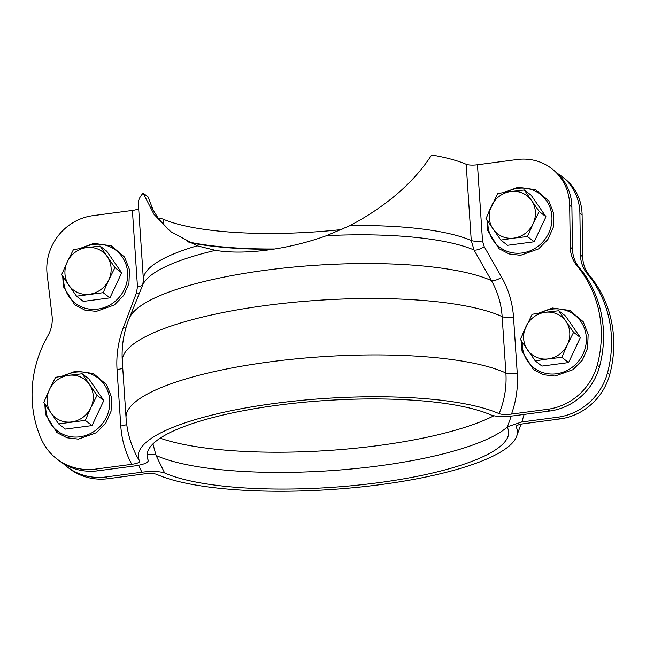 <?xml version="1.0" encoding="UTF-8"?>
<svg xmlns="http://www.w3.org/2000/svg" width="646" height="646" viewBox="0 0 646 646"><rect width="100%" height="100%" fill="white"/><g stroke="black" fill="none" stroke-linecap="round" stroke-linejoin="round"><path stroke-width="0.97" d="M350.092 225.583A173.176 41.602 -3.8 0 1 471.249 240.465A9.617 2.309 176.2 0 0 482.522 240.958L477.467 164.778A9.617 2.309 -3.8 0 1 466.186 164.286A173.176 41.602 -3.8 0 0 431.641 154.983C413.908 182.43 386.72 205.969 350.092 225.583L326.529 235.661C288.536 249.461 244.43 255.291 215.473 250.349L197.175 245.811L170.528 231.51L154.006 214.343L143.162 193.138L148.039 196.909L152.416 208.165L151.713 207.624L158.423 218.614L167.952 229.177L172.046 232.657M477.467 164.778L517.075 159.538A51.309 48.062 127.7 0 1 551.741 168.63A51.309 48.062 127.7 0 1 569.675 205.347L570.281 247.168A32.066 30.039 -52.3 0 0 577.031 265.805A115.448 108.148 127.7 0 1 597.235 365.143A57.728 54.07 127.7 0 1 547.533 409.322L511.503 414.086C516.227 400.811 518.149 387.293 517.268 373.55L513.522 317.138C512.528 302.788 508.58 289.513 501.684 277.32L484.234 246.691L482.522 240.958M466.186 164.286L471.249 240.465L474.019 249.986A9.617 3.133 150.3 0 0 484.234 246.691M215.473 250.349A175.429 42.143 -3.8 0 0 142.669 285.128L143.42 280.057L138.357 203.878A173.176 41.602 -3.8 0 1 143.162 193.138M551.741 168.63L553.961 170.35A51.309 48.062 127.7 0 1 571.896 207.059L572.501 248.88A32.066 30.039 -52.3 0 0 579.252 267.525A115.448 108.148 127.7 0 1 599.456 366.863A57.728 54.07 127.7 0 1 549.754 411.034L513.836 415.79C503.953 416.977 496.37 416.718 491.073 415.015A181.187 43.524 -3.8 0 0 277.675 405.236A181.187 43.524 -3.8 0 0 148.297 460.348C148.322 462.746 143.525 464.644 133.9 466.041L97.982 470.789A57.728 54.07 127.7 0 1 58.98 460.566L56.759 458.846A57.728 54.07 127.7 0 1 41.11 438.699A115.448 108.148 127.7 0 1 47.877 335.791A32.066 30.039 -52.3 0 0 52.051 315.708L47.142 274.453A51.309 48.062 127.7 0 1 92.79 215.659L132.406 210.418L137.461 286.598A9.617 2.309 176.2 0 0 142.548 285.427M137.461 286.598L136.54 292.678L123.426 327.344C118.258 341.136 116.127 355.211 117.039 369.577L120.786 425.989C121.731 439.724 125.405 452.499 131.792 464.312C137.041 463.553 139.657 462.52 139.633 461.212A189.964 45.632 -3.8 0 1 275.244 403.362A189.964 45.632 -3.8 0 1 499.1 413.666C501.974 414.595 506.101 414.74 511.503 414.086M131.792 464.312L95.761 469.077A57.728 54.07 127.7 0 1 56.759 458.846M138.68 208.65A9.617 2.309 -3.8 0 1 132.406 210.418M136.54 292.678A9.617 1.042 -159.3 0 0 139.278 293.534M139.633 461.212L136.904 456.399C130.629 444.351 127.012 431.488 126.051 417.8A199.63 47.957 -3.8 0 1 280.695 360.516A199.63 47.957 -3.8 0 1 505.899 373.008C506.771 386.906 504.51 400.463 499.1 413.666M326.529 235.661A175.429 42.143 -3.8 0 1 474.019 249.986L491.412 280.59C497.67 291.621 501.256 303.628 502.152 316.597A9.617 2.309 176.2 0 0 513.522 317.138M92.039 425.585L65.416 429.106L58.665 423.897L50.961 412.915A24.055 22.529 -52.3 0 1 49.411 389.619A24.055 22.529 -52.3 0 1 68.605 375.326L55.572 377.304L49.411 389.619L43.807 402.361L50.961 412.915A24.055 22.529 -52.3 0 0 71.706 421.919A24.055 22.529 -52.3 0 0 90.9 407.626L97.053 395.312L82.195 373.776L88.946 378.992L103.804 400.528L92.039 425.585L85.288 420.368L90.9 407.626A24.055 22.529 -52.3 0 0 89.35 384.338A24.055 22.529 -52.3 0 0 68.605 375.326L82.195 373.776M97.053 395.312L103.804 400.528M58.665 423.897L85.288 420.368M109.925 297.879L83.294 301.407L76.543 296.191L68.839 285.209A24.055 22.529 -52.3 0 1 67.289 261.913A24.055 22.529 -52.3 0 1 86.491 247.628L73.45 249.598L67.289 261.913L61.685 274.655L68.839 285.209A24.055 22.529 -52.3 0 0 89.584 294.221A24.055 22.529 -52.3 0 0 108.778 279.928L114.94 267.614L100.082 246.078L106.824 251.294L121.69 272.822L109.925 297.879L103.174 292.67L108.778 279.928A24.055 22.529 -52.3 0 0 107.228 256.632A24.055 22.529 -52.3 0 0 86.491 247.628L100.082 246.078M114.94 267.614L121.69 272.822M76.543 296.191L103.174 292.67M573.608 332.286L567.446 344.601A24.055 22.529 127.7 0 1 548.252 358.893L535.219 360.864L520.353 339.328L532.118 314.271L545.159 312.301A24.055 22.529 127.7 0 1 565.904 321.304L573.608 332.286L580.358 337.495L565.5 315.967L558.75 310.75L565.904 321.304A24.055 22.529 127.7 0 1 567.446 344.601L561.842 357.343L568.593 362.559L580.358 337.495M561.842 357.343L548.252 358.893A24.055 22.529 127.7 0 1 527.507 349.882A24.055 22.529 127.7 0 1 525.965 326.585A24.055 22.529 127.7 0 1 545.159 312.301L558.75 310.75M535.219 360.864L541.97 366.08L568.593 362.559M539.224 211.492L533.063 223.815A24.055 22.529 127.7 0 1 513.869 238.099L500.828 240.078L485.97 218.542L497.735 193.485L510.776 191.507A24.055 22.529 127.7 0 1 531.513 200.518L539.224 211.492L545.975 216.709L531.109 195.173L524.358 189.956L531.513 200.518A24.055 22.529 127.7 0 1 533.063 223.815L527.459 236.549L534.21 241.765L545.975 216.709M527.459 236.549L513.869 238.099A24.055 22.529 127.7 0 1 493.124 229.096A24.055 22.529 127.7 0 1 491.574 205.799A24.055 22.529 127.7 0 1 510.776 191.507L524.358 189.956M500.828 240.078L507.578 245.286L534.21 241.765M138.583 465.265L141.894 472.21C151.77 471.023 159.36 471.281 164.657 472.985L156.041 455.422L152.941 443.907M273.048 249.324A166.442 39.987 -3.8 0 1 189.003 242.516M187.154 241.661A165.158 39.672 176.2 0 0 275.123 248.993M163.664 224.743L163.293 219.22A165.158 39.672 176.2 0 0 341.952 229.532M163.293 219.22A17.636 4.239 176.2 0 0 158.278 218.049M516.089 426.295L516.097 426.796C516.065 425.48 518.681 424.446 523.938 423.695L559.969 418.931L557.748 417.211L521.831 421.959L507.417 426.788L507.433 427.652A181.187 43.524 -3.8 0 1 507.465 437.81A181.187 43.524 -3.8 0 1 357.48 485.178A181.187 43.524 -3.8 0 1 164.657 472.985M141.894 472.21L105.976 476.966A57.728 54.07 -52.3 0 1 66.974 466.735A57.728 54.07 -52.3 0 1 63.13 463.448M66.974 466.735L69.195 468.455A57.728 54.07 -52.3 0 0 108.197 478.678L144.228 473.914C149.622 473.26 153.756 473.405 156.623 474.334A189.964 45.632 -3.8 0 0 359.434 487.116A189.964 45.632 -3.8 0 0 516.315 437.18L520.983 424.196M516.477 425.851L516.097 426.796A189.964 45.632 -3.8 0 1 516.315 437.18M559.969 418.931A57.728 54.07 -52.3 0 0 609.671 374.753A115.448 108.148 -52.3 0 0 589.467 275.414A32.066 30.039 127.7 0 1 582.716 256.769L582.111 214.948A51.309 48.062 -52.3 0 0 564.176 178.239L561.955 176.519A51.309 48.062 -52.3 0 0 557.789 173.661M557.748 417.211A57.728 54.07 -52.3 0 0 607.45 373.041A115.448 108.148 -52.3 0 0 587.246 273.694A32.066 30.039 127.7 0 1 580.496 255.057L579.89 213.237A51.309 48.062 -52.3 0 0 561.955 176.519M143.42 280.057A173.176 41.602 -3.8 0 1 197.175 245.811M547.533 409.322L549.754 411.034M95.761 469.077L97.982 470.789M123.426 327.344A9.617 1.042 -159.3 0 0 125.881 328.111M117.039 369.577A9.617 2.309 176.2 0 0 122.756 368.123M120.786 425.989A9.617 2.309 176.2 0 0 126.721 424.422M126.051 417.8L122.304 361.389C121.383 346.434 123.693 332.101 129.232 318.365A191.143 45.914 -3.8 0 1 286.509 267.767A191.143 45.914 -3.8 0 1 491.412 280.59A9.617 3.133 150.3 0 0 501.684 277.32M122.304 361.389A199.63 47.957 -3.8 0 1 276.948 304.105A199.63 47.957 -3.8 0 1 502.152 316.597L505.899 373.008A9.617 2.309 176.2 0 0 517.268 373.55M597.235 365.143L599.456 366.863M577.031 265.805L579.252 267.525M570.281 247.168L572.501 248.88M569.675 205.347L571.896 207.059M45.705 405.195A33.374 31.258 -52.3 0 0 79.894 436.809A33.374 31.258 -52.3 0 0 109.739 400.254A33.374 31.258 -52.3 0 0 75.598 372.161A33.374 31.258 -52.3 0 0 64.011 375.964M63.583 277.497A33.374 31.258 -52.3 0 0 97.772 309.111A33.374 31.258 -52.3 0 0 127.617 272.555A33.374 31.258 -52.3 0 0 93.476 244.463A33.374 31.258 -52.3 0 0 81.889 248.266M540.565 312.939A33.374 31.258 127.7 0 1 552.152 309.135A33.374 31.258 127.7 0 1 586.293 337.228A33.374 31.258 127.7 0 1 556.44 373.784A33.374 31.258 127.7 0 1 522.259 342.17M506.173 192.153A33.374 31.258 127.7 0 1 517.761 188.341A33.374 31.258 127.7 0 1 551.902 216.434A33.374 31.258 127.7 0 1 522.057 252.99A33.374 31.258 127.7 0 1 487.867 221.376M493.794 415.806A191.612 46.027 -3.8 0 1 328.798 450.464A191.612 46.027 -3.8 0 1 160.168 438.182M507.352 426.982A188.737 45.341 -3.8 0 1 340.943 469.9A188.737 45.341 -3.8 0 1 156.041 455.422M147.054 454.905A17.636 5.249 -18.9 0 1 155.831 454.897M108.197 478.678L105.976 476.966M521.831 421.959L524.124 414.425M582.111 214.948L579.89 213.237M582.716 256.769L580.496 255.057M589.467 275.414L587.246 273.694M609.671 374.753L607.45 373.041M142.669 285.128L129.232 318.365M44.824 403.887L45.478 414.28L56.872 432.529L66.974 437.778L78.424 439.11L96.448 432.699L105.718 423.267L111.064 411.219L111.596 397.371L106.655 384.75L93.395 373.517L75.962 371.054L61.661 376.319M50.235 387.875L46.254 396.604M62.71 276.181L63.356 286.574L74.758 304.831L84.86 310.072L96.311 311.404L114.334 304.993L123.596 295.569L128.95 283.513L129.475 269.665L124.541 257.043L111.274 245.811L93.84 243.356L79.547 248.613M68.121 260.168L64.132 268.897M521.379 340.854L522.033 351.246L533.426 369.504L543.528 374.745L554.979 376.077L573.002 369.665L582.272 360.242L587.618 348.186L588.143 334.337L583.209 321.716L569.942 310.484L552.516 308.029L538.215 313.294M526.789 324.841L522.808 333.57M486.995 220.068L487.641 230.46L499.035 248.71L509.145 253.959L520.595 255.291L538.619 248.88L547.881 239.448L553.234 227.4L553.759 213.551L548.817 200.93L535.558 189.698L518.124 187.235L503.832 192.5M492.405 204.055L488.416 212.784M511.285 416.081L507.441 426.731"/></g></svg>
